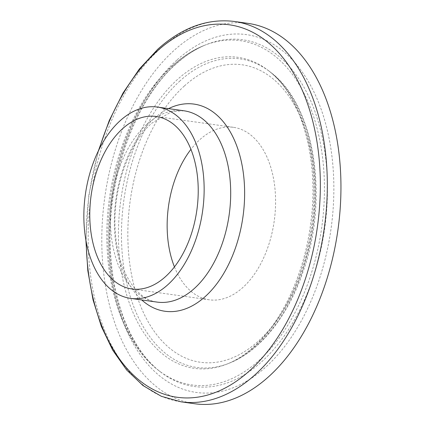 <?xml version="1.0" encoding="UTF-8"?>
<svg xmlns="http://www.w3.org/2000/svg" width="425" height="425" viewBox="0 0 425 425"><rect width="100%" height="100%" fill="white"/><g stroke="black" fill="none" stroke-linecap="round" stroke-linejoin="round"><path stroke-width="0.32" stroke-dasharray="2.12 1.59" d="M174.447 266.916A87.088 53.375 -82 0 0 209.281 299.806A87.088 53.375 -82 0 0 274.226 220.973A87.088 53.375 -82 0 0 233.452 127.325A87.088 53.375 -82 0 0 199.883 139.613A87.088 53.375 -82 0 0 190.921 149.372M248.025 23.38A192.042 117.709 -82 0 0 173.984 50.485A192.042 117.709 -82 0 0 102.287 257.157A192.042 117.709 -82 0 0 194.708 403.75M184.312 86.025A150.19 92.055 -82 0 0 165.532 344.526A150.19 92.055 -82 0 0 314.25 210.147A150.19 92.055 -82 0 0 184.312 86.025M180.03 80.862A155.789 95.487 -82 0 0 124.695 273.201A155.789 95.487 -82 0 0 229.181 363.205A155.789 95.487 -82 0 0 313.028 226.413A155.789 95.487 -82 0 0 270.024 71.841A155.789 95.487 -82 0 0 180.03 80.862M177.453 79.496A157.022 96.241 -82 0 0 121.688 273.355A157.022 96.241 -82 0 0 226.998 364.071A157.022 96.241 -82 0 0 311.504 226.201A157.022 96.241 -82 0 0 268.159 70.407A157.022 96.241 -82 0 0 177.453 79.496M173.31 65.232A173.825 106.542 -82 0 0 108.279 223.667A173.825 106.542 -82 0 0 158.679 370.52A173.825 106.542 -82 0 0 321.709 227.619A173.825 106.542 -82 0 0 204.234 45.427A173.825 106.542 -82 0 0 173.31 65.232M175.275 64.504A175.058 107.297 -82 0 0 109.783 224.049A175.058 107.297 -82 0 0 160.533 371.949A175.058 107.297 -82 0 0 324.721 228.05A175.058 107.297 -82 0 0 206.423 44.561A175.058 107.297 -82 0 0 175.275 64.504M176.795 60.153A180.657 110.728 -82 0 0 154.206 371.094A180.657 110.728 -82 0 0 333.094 209.451A180.657 110.728 -82 0 0 176.795 60.153M234.398 21.468A192.042 117.709 -82 0 0 160.358 48.572A192.042 117.709 -82 0 0 88.66 255.25A192.042 117.709 -82 0 0 181.082 401.837M99.227 149.138A188.041 115.255 -82 0 0 86.222 241.931M168.544 108.625A104.598 64.111 -82 0 0 153.696 118.873A104.598 64.111 -82 0 0 114.734 211.177A104.598 64.111 -82 0 0 141.732 299.938M146.721 124.419A96.592 59.203 -82 0 0 110.659 228.363A96.592 59.203 -82 0 0 157.138 302.101C138.518 300.778 118.32 273.456 115.51 233.952C111.424 192.387 128.148 143.491 151.879 123.112L171.897 111.573L183.961 110.787A96.592 59.203 -82 0 0 146.721 124.419M233.452 127.325L156.087 116.477M209.281 299.806L131.909 288.963M229.181 363.205C260.201 351.114 287.9 316.269 302.961 272.005C329.423 198.3 314.904 104.476 270.024 71.841L268.159 70.407C300.167 93.707 319.393 157.213 311.015 220.979C305.883 264.993 288.665 307.61 265.455 334.714C253.258 348.957 240.438 358.743 226.998 364.071L229.181 363.205M158.674 370.515C129.035 347.921 110.149 302.658 107.297 251.233C102.653 181.342 129.492 103.461 172.056 65.981C182.203 56.807 192.929 49.953 204.239 45.427L206.423 44.561C196.037 48.678 185.938 55.16 176.115 64C133.168 101.405 104.768 184.631 110.904 257.258C114.368 308.13 133.694 351.741 160.533 371.949L158.674 370.515M98.377 150.859L88.836 194.985L85.877 240.04"/><path stroke-width="0.64" d="M190.921 149.372A87.088 53.375 -82 0 0 174.447 266.916M122.512 128.77A87.088 53.375 -82 0 0 89.999 222.488A87.088 53.375 -82 0 0 131.909 288.963A87.088 53.375 -82 0 0 196.86 210.131A87.088 53.375 -82 0 0 156.087 116.477A87.088 53.375 -82 0 0 122.512 128.77M85.877 240.04L87.826 270.752L93.032 299.848L101.384 326.554L112.678 350.147L126.655 370L143.002 385.549L161.325 396.302L181.082 401.837L194.708 403.75A192.042 117.709 -82 0 0 337.933 229.904A192.042 117.709 -82 0 0 248.025 23.38L234.398 21.468C207.655 18.211 182.118 27.466 157.781 49.226L139.352 69.015L123.022 93.038L109.236 120.588L98.377 150.859M120.169 120.695A96.592 59.203 -82 0 0 84.102 224.65A96.592 59.203 -82 0 0 130.592 298.377A96.592 59.203 -82 0 0 202.629 210.938A96.592 59.203 -82 0 0 157.404 107.063A96.592 59.203 -82 0 0 120.169 120.695M181.082 401.837A192.042 117.709 -82 0 0 324.307 227.991A192.042 117.709 -82 0 0 234.398 21.468M86.222 241.931A188.041 115.255 -82 0 0 221.202 389.975A188.041 115.255 -82 0 0 315.77 134.863A188.041 115.255 -82 0 0 156.873 51.345A188.041 115.255 -82 0 0 99.227 149.138M141.732 299.938A104.598 64.111 -82 0 0 242.988 216.596A104.598 64.111 -82 0 0 168.544 108.625M130.592 298.377L157.144 302.101A96.592 59.203 -82 0 0 229.181 214.667A96.592 59.203 -82 0 0 183.961 110.787L157.404 107.063"/></g></svg>
